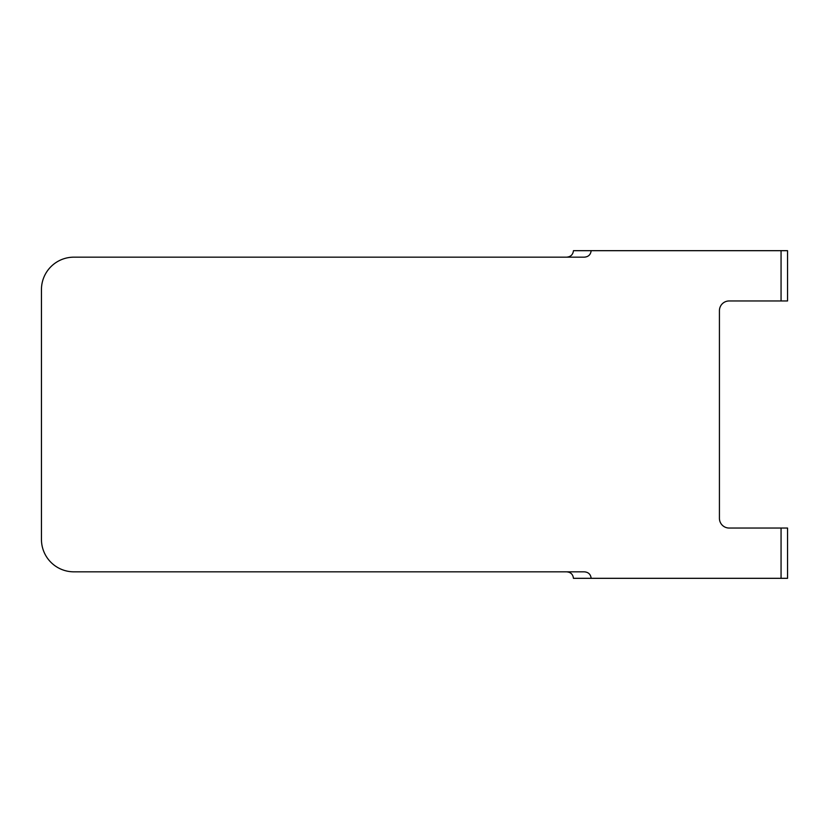<?xml version="1.0" encoding="UTF-8"?>
<svg xmlns="http://www.w3.org/2000/svg" width="829" height="829" viewBox="0 0 829 829"><rect width="100%" height="100%" fill="white"/><g stroke="black" fill="none" stroke-linecap="round" stroke-linejoin="round"><path stroke-width="1.24" d="M566.549 571.834C570.653 572.124 572.953 574.29 573.45 578.321L787.55 578.321L787.55 528.042L781.063 528.042L781.063 578.321M781.063 250.679L781.063 300.958L787.55 300.958L787.55 250.679L591.16 250.679C590.662 254.71 588.362 256.876 584.258 257.166L73.885 257.166A32.435 32.435 0 0 0 41.45 289.611L41.45 539.389A32.435 32.435 0 0 0 73.885 571.834L584.258 571.834C588.362 572.124 590.662 574.29 591.16 578.321M781.063 528.042L729.157 528.042A9.73 9.73 0 0 1 719.427 518.301L719.427 310.699A9.73 9.73 0 0 1 729.157 300.958L781.063 300.958M591.16 250.679L573.45 250.679C572.953 254.71 570.653 256.876 566.549 257.166"/></g></svg>
